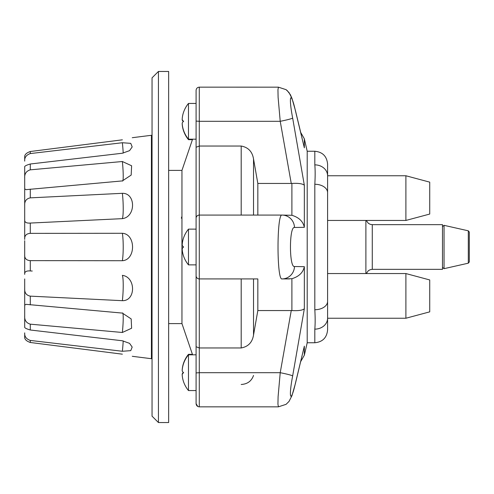 <?xml version="1.0" encoding="UTF-8"?>
<svg xmlns="http://www.w3.org/2000/svg" width="494" height="494" viewBox="0 0 494 494"><rect width="100%" height="100%" fill="white"/><g stroke="black" fill="none" stroke-linecap="round" stroke-linejoin="round"><path stroke-width="0.74" d="M405.901 175.759L429.724 182.144L429.724 214.056L405.901 220.441L405.901 175.759L327.59 175.759L327.59 164.014L327.59 175.821A12.764 10.948 180 0 0 314.82 164.866C315.265 170.109 315.265 176.58 314.82 184.268A12.764 8.367 0 0 1 327.59 192.635L327.59 329.986L327.59 318.241L405.901 318.241L405.901 273.559L327.59 273.559M314.82 184.268L314.82 309.732C315.265 317.42 315.265 323.891 314.82 329.134L314.82 342.75L314.82 329.134A12.764 10.948 0 0 0 327.59 318.179M314.82 309.732A12.764 8.367 -0 0 0 327.59 301.365M327.59 175.821L327.59 192.635M327.59 329.986C326.83 337.742 322.576 341.996 314.82 342.75L307.206 342.75L307.206 151.25L304.341 138.808L304.341 147.842L295.406 110.687C290.596 89.439 288.434 96.089 292.658 118.078L304.341 185.262L304.341 227.326L294.486 227.481C289.126 226.295 289.12 267.674 294.486 266.519L304.341 266.674L304.341 308.738L292.658 375.922C288.434 397.868 290.589 404.592 295.406 383.313L303.575 349.344M304.341 138.808L300.692 132.417L295.381 110.353L303.575 144.656M295.406 383.313A12.764 3.724 -166.5 0 1 295.381 383.647L304.341 346.158L304.341 355.192L300.692 361.583M304.341 266.674C303.1 272.552 298.95 276.566 291.898 278.715L282.049 278.919C276.683 280.981 276.677 213.068 282.049 215.081L291.898 215.285C298.95 217.434 303.1 221.448 304.341 227.326M292.658 118.078A12.764 0.877 -11.1 0 1 280.222 121.302L291.256 183.447L291.898 183.428C298.487 183.083 302.631 183.694 304.341 185.262M292.01 98.467L290.392 94.725L287.249 90.618L286.057 89.649L278.418 87.166L199.286 87.154L199.286 121.302L280.222 121.302L278.11 97.398L277.943 89.871L278.418 87.172L286.063 89.655L289.015 92.557L291.991 98.423L295.381 110.353A12.764 3.724 166.5 0 1 295.406 110.687M295.381 383.647L291.991 395.577L289.015 401.443L286.063 404.345L278.418 406.828L277.937 404.135L278.103 396.62L280.222 372.698L291.256 310.553L291.898 310.572C298.487 310.917 302.631 310.306 304.341 308.738M192.432 139.66L188.473 139.66L188.473 103.444L196.093 103.444L196.093 90.346C196.285 88.407 197.347 87.345 199.286 87.154C197.347 87.345 196.285 88.407 196.093 90.346L196.093 218.274A3.192 3.192 0 0 1 199.286 215.081L282.049 215.081A12.764 12.443 90 0 1 294.486 227.481M289.601 278.919L282.049 278.919A12.764 12.443 -90 0 0 294.486 266.519M253.527 375.446C251.551 381.096 247.438 384.11 241.196 384.474M196.093 121.073L199.286 121.302L199.286 146.039L241.196 146.039C248.223 147.317 252.329 151.627 253.527 158.969L257.831 183.447L257.831 215.081M291.256 183.447L257.831 183.447M257.831 278.919L199.286 278.919L257.831 278.919L257.831 310.553L253.527 335.031C252.341 342.361 248.229 346.671 241.196 347.961L199.286 347.961L196.093 346.739L196.093 403.654L196.093 264.87L188.473 264.87L188.473 229.13A28.084 28.084 0 0 0 183.62 237.744A27.985 27.028 0 0 0 182.187 245.043A27.985 7.243 0 0 0 183.62 247A27.985 7.243 180 0 0 182.187 248.957A27.985 27.028 180 0 0 183.62 256.256A28.084 28.084 0 0 0 188.473 264.87M291.256 310.553L257.831 310.553M196.093 218.274L196.093 275.726A3.192 3.192 0 0 0 199.286 278.919L199.286 372.698L280.222 372.698A12.764 0.877 11.1 0 1 292.658 375.922M405.901 220.441L327.59 220.441M405.901 273.559L429.724 279.944L429.724 311.856L405.901 318.241M365.887 220.441L365.887 273.559M372.272 269.341L372.272 224.659L442.488 224.659L442.488 269.341L372.272 269.341L370.302 269.656L368.32 270.712L366.27 273.559M188.473 103.444A28.084 28.084 0 0 0 183.62 112.064A27.985 27.028 0 0 0 182.187 119.363A27.985 7.243 0 0 0 183.62 121.32A27.985 7.243 180 0 0 182.187 123.272A27.985 27.028 180 0 0 183.62 130.577A28.084 28.084 0 0 0 188.473 139.191L196.093 139.191L196.093 229.13L188.473 229.13M196.093 354.809L188.473 354.809A28.084 28.084 0 0 0 183.62 363.423A27.985 27.028 0 0 0 182.187 370.728A27.985 7.243 0 0 0 183.62 372.68A27.985 7.243 180 0 0 182.187 374.637A27.985 27.028 180 0 0 183.62 381.936A28.084 28.084 0 0 0 188.473 390.556L188.473 354.34A28.084 28.084 0 0 0 183.62 362.96A27.985 27.028 0 0 0 182.187 370.259A27.985 7.243 0 0 0 182.206 370.358M182.206 123.642A27.985 7.243 180 0 0 182.187 123.741A27.985 27.028 180 0 0 183.62 131.04A28.084 28.084 0 0 0 188.473 139.66M182.206 119.462A27.985 27.028 0 0 0 182.187 119.826A27.985 7.243 0 0 0 183.33 121.549M183.33 372.451A27.985 7.243 180 0 0 182.187 374.174A27.985 27.028 180 0 0 182.206 374.538M152.047 247L151.411 247M152.047 179.977L151.411 179.977M152.047 314.023L151.411 314.023M168.645 422.543L168.645 71.457L158.432 71.457L158.432 422.543L168.645 422.543M158.432 422.543L152.047 416.158L152.047 77.842L158.432 71.457M196.093 147.261L199.286 146.039L199.286 278.919A3.192 3.192 0 0 1 196.093 275.726L196.093 346.739M198.662 406.784L197.791 406.476L196.093 403.654L196.093 390.556L188.473 390.556M192.586 139.191L181.953 170.399L181.953 323.601L192.586 354.809M181.409 218.274A3.192 3.192 0 0 1 181.953 216.496A3.192 3.192 0 0 0 181.409 218.274M468.306 230.815L444.05 225.332L444.05 268.668L468.306 263.185L468.306 230.815L469.3 232.063L469.3 260.406M469.3 247L469.3 261.937L468.306 263.185M444.05 268.668L442.488 267.427M24.7 252.045L24.7 249.847M24.7 246.79L24.7 241.48M24.7 188.992L24.7 180.477M24.7 278.943L24.7 327.065C24.416 327.831 26.275 328.813 30.288 329.998L122.37 340.774L129.57 343.355L132.182 347.066L130.756 350.654L122.37 351.265L30.288 340.434C26.281 339.026 24.416 336.507 24.7 332.87L24.7 336.803L24.7 332.87M24.7 280.814L24.7 287.459M24.7 240.708L24.7 274.361C24.416 271.811 26.275 270.669 30.288 270.94L32.252 271.033M24.7 327.028L24.7 305.57M24.7 182.477L24.7 181.36M24.7 214.291L24.7 214.958M24.7 209.752L24.7 207.276M24.7 207.177L24.7 205.763M24.7 212.315L24.7 211.012M30.288 153.566L30.288 151.516L122.37 139.821C135.936 137.122 135.936 137.122 122.37 139.821L30.288 151.516C26.281 152.918 24.416 154.813 24.7 157.197L24.7 161.13C24.416 157.493 26.275 154.974 30.288 153.566L122.37 142.735L130.762 143.353L132.182 146.928L129.564 150.651L122.37 153.226L30.288 164.002C26.281 165.187 24.416 166.169 24.7 166.935L24.7 239.417C24.416 235.669 26.275 233.65 30.288 233.359L122.37 233.285C135.936 234.045 135.93 259.961 122.37 260.715L30.288 260.641C26.281 260.35 24.416 258.331 24.7 254.583M24.7 178.704L24.7 178.143C24.416 173.802 26.275 171.035 30.288 169.837L122.37 161.519L131.614 165.768L131.176 175.08L122.37 180.909L26.04 189.659L24.7 188.862M24.7 335.031L24.7 336.803C24.416 339.187 26.275 341.082 30.288 342.484L122.37 354.179C135.936 356.878 135.936 356.878 122.37 354.179L30.288 342.484L30.288 340.434M24.7 157.197L24.7 158.969M24.7 305.138L26.04 304.341L122.37 313.091L131.176 318.92L131.614 328.232L122.37 332.481L30.288 324.163C26.281 322.965 24.416 320.198 24.7 315.857M122.37 300.685A17.234 1.988 92.8 0 0 122.37 275.349C135.936 277.078 135.93 301.025 122.37 300.685L30.288 296.141C26.281 295.338 24.416 292.744 24.7 288.373M24.7 205.628C24.416 201.256 26.275 198.668 30.288 197.859L122.37 193.315C135.936 192.981 135.93 216.928 122.37 218.651L30.288 223.06C26.281 223.331 24.416 222.189 24.7 219.639M31.085 223.022L122.37 218.651A17.234 1.988 87.2 0 0 122.37 193.315M132.262 137.703L151.411 135.294L151.411 358.706L132.262 356.298M327.59 164.014C326.83 156.258 322.576 152.004 314.82 151.25L314.82 164.866M291.898 183.428L291.898 215.285M291.898 278.715L291.898 310.572M253.527 158.969L253.527 215.081M241.196 146.039L241.196 215.081M253.527 278.919L253.527 335.031M241.196 278.919L241.196 347.961M196.093 372.927L199.286 372.698L199.286 406.846L198.891 406.821M122.37 351.265A17.234 0.821 96.6 0 0 123.197 340.891M30.288 329.998L30.288 324.163M122.37 332.481A17.234 1.525 95.1 0 0 122.598 312.943M30.288 304.872L30.288 296.141M30.288 270.94L30.288 260.641M122.37 260.715A17.234 2.155 90 0 0 122.37 233.285M30.288 233.359L30.288 223.06M30.288 197.859L30.288 189.128M122.598 181.057A17.234 1.525 84.9 0 0 122.37 161.519M30.288 169.837L30.288 164.002M123.197 153.109A17.234 0.821 83.4 0 0 122.37 142.735M314.82 151.25L307.206 151.25M307.206 342.75L304.341 355.192M278.425 406.846L199.286 406.846C197.347 406.655 196.285 405.593 196.093 403.654M372.272 224.659L370.302 224.344L368.32 223.288L366.27 220.441M192.432 354.34L188.473 354.34M444.05 225.332L442.488 226.573M181.953 170.399L168.645 170.399M181.953 323.601L168.645 323.601M26.04 304.347L26.38 304.378M26.04 189.653L26.38 189.622"/></g></svg>
